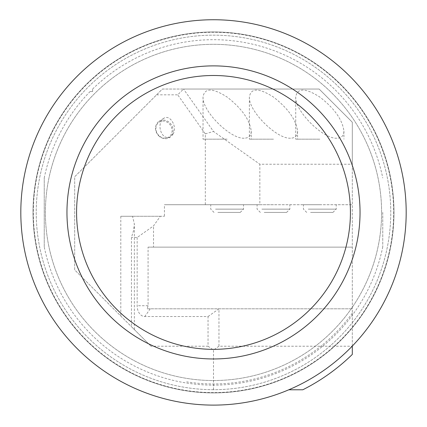 <?xml version="1.0" encoding="UTF-8"?>
<svg xmlns="http://www.w3.org/2000/svg" width="427" height="427" viewBox="0 0 427 427"><rect width="100%" height="100%" fill="white"/><g stroke="black" fill="none" stroke-linecap="round" stroke-linejoin="round"><path stroke-width="0.32" stroke-dasharray="2.13 1.6" d="M381.61 212.422A168.11 168.11 0 0 1 129.445 358.013A168.11 168.11 0 0 1 129.445 66.836A168.11 168.11 0 0 1 352.307 307.259A168.11 168.11 0 0 1 46.682 191.627A168.11 168.11 0 0 1 223.919 44.638A168.11 168.11 0 0 1 381.61 212.422M382.763 212.422L382.763 246.875L382.763 212.422M92.622 91.549L92.622 89.029L92.622 91.549L90.102 91.549L92.622 91.549M44.237 246.875L44.237 177.974L44.237 246.875A172.738 172.738 0 0 0 382.763 246.875M137.163 237.487L137.163 305.732A10.798 7.633 90 0 0 144.796 316.53L208.045 316.53L208.045 346.217L150.993 346.217L131.457 326.682L131.457 237.487L133.624 230.35L134.356 224.047L132.551 216.281L120.804 216.281L164.427 216.281L160.333 216.281L153.517 225.92L137.163 237.487L131.457 237.487M288.812 389.787L302.786 389.787C321.104 380.532 337.608 368.741 352.307 354.421L352.307 346.217L218.955 346.217L218.955 308.817L352.307 308.817L352.307 346.217M352.307 346.073L352.307 122.213L319.134 89.04L162.393 89.04L74.693 176.741L74.693 269.917L131.457 326.682M150.993 346.217L74.693 269.917L74.693 176.741L162.393 89.04L183.509 89.04L177.728 94.826L205.323 133.848L205.323 204.714L164.427 204.714L164.427 216.281M352.307 164.23L352.307 204.714L259.851 204.714L259.851 164.23L352.307 164.23L352.307 122.213L319.134 89.04L183.509 89.04L213.5 131.452L259.851 164.23M208.045 316.53L218.955 308.817L147.166 308.817L148.068 305.732L148.068 247.126L352.307 247.126L153.517 247.126L153.517 225.92M147.166 308.817L352.307 308.817L352.307 204.714L164.427 204.714M259.851 204.714L205.323 204.714M227.132 204.714L210.746 204.714L227.132 204.714M273.483 204.714L257.091 204.714L273.483 204.714M319.828 204.714L303.442 204.714L319.828 204.714M148.068 247.126L153.517 247.126M173.063 134.147C177.664 126.702 169.951 113.838 163.632 118.418C159.42 122.255 158.828 127.353 161.844 133.71C164.464 137.457 167.411 138.481 170.672 136.779L173.063 134.147M156.608 94.826L177.728 94.826M132.551 216.281L160.333 216.281M205.323 133.848L213.5 131.452M218.955 346.217L213.5 350.071L208.045 346.217M213.5 389.787L213.5 350.071M336.871 138.204C322.961 139.143 294.79 110.972 295.73 97.062C297.187 87.765 305.22 87.765 319.828 97.062C334.437 108.426 342.47 119.784 343.927 131.142C343.82 135.743 341.467 138.092 336.871 138.204M290.52 138.204C276.611 139.143 248.439 110.972 249.384 97.062C250.841 87.765 258.874 87.765 273.483 97.062C288.092 108.426 296.119 119.784 297.576 131.142C297.47 135.743 295.121 138.092 290.52 138.204M244.169 138.204C230.265 139.143 202.088 110.972 203.033 97.062C204.49 87.765 212.523 87.765 227.132 97.062C241.741 108.426 249.774 119.784 251.231 131.142C251.124 135.743 248.77 138.092 244.169 138.204M227.132 139.165L203.033 139.165L227.132 139.165M273.483 139.165L249.384 139.165L273.483 139.165M319.828 139.165L295.73 139.165L319.828 139.165M158.641 135.738A9.64 8.439 57.6 0 0 169.482 137.537A9.64 8.439 57.6 0 0 171.446 124.876A9.64 8.439 57.6 0 0 159.159 121.252A9.64 8.439 57.6 0 0 158.641 135.738M158.78 135.428A8.866 7.761 -122.4 0 1 161.257 121.247A8.866 7.761 -122.4 0 1 171.969 132.108A8.866 7.761 -122.4 0 1 158.78 135.428M310.557 212.422L332.937 212.422L310.557 212.422M264.212 212.422L286.592 212.422L264.212 212.422M217.861 212.422L240.241 212.422L217.861 212.422M213.5 405.111A192.689 192.689 0 0 1 46.628 116.08A192.689 192.689 0 0 1 380.372 116.08A192.689 192.689 0 0 1 213.5 405.111A192.689 192.689 0 0 1 46.628 116.08A192.689 192.689 0 0 1 380.372 116.08A192.689 192.689 0 0 1 213.5 405.111A192.689 192.689 0 0 1 46.628 116.08A192.689 192.689 0 0 1 380.372 116.08A192.689 192.689 0 0 1 213.5 405.111M213.5 392.899A180.472 180.472 0 0 1 57.207 122.186A180.472 180.472 0 0 1 369.793 122.186A180.472 180.472 0 0 1 213.5 392.899A180.472 180.472 0 0 1 57.207 122.186A180.472 180.472 0 0 1 369.793 122.186A180.472 180.472 0 0 1 213.5 392.899M213.5 389.691A177.264 177.264 0 0 1 59.983 123.793A177.264 177.264 0 0 1 367.017 123.793A177.264 177.264 0 0 1 213.5 389.691A177.264 177.264 0 0 1 59.983 123.793A177.264 177.264 0 0 1 367.017 123.793A177.264 177.264 0 0 1 213.5 389.691M92.622 89.029A172.738 172.738 0 0 1 382.763 177.974M44.237 177.974A172.738 172.738 0 0 1 90.102 91.549M352.307 313.215A171.537 171.537 0 0 1 186.62 381.845M120.804 216.281L120.804 316.028M150.245 308.817L144.796 316.53M148.068 305.732L137.163 305.732M308.241 209.145L336.214 209.145L308.241 209.145M261.895 209.145L289.869 209.145L261.895 209.145M215.544 209.145L243.518 209.145L215.544 209.145M213.5 392.584A180.157 180.157 0 0 1 57.48 122.346A180.157 180.157 0 0 1 369.52 122.346A180.157 180.157 0 0 1 213.5 392.584A180.157 180.157 0 0 1 57.48 122.346A180.157 180.157 0 0 1 369.52 122.346A180.157 180.157 0 0 1 213.5 392.584M134.356 329.58L134.356 224.047M203.033 97.062L203.033 139.165M251.231 131.142L251.231 139.165M249.384 97.062L249.384 139.165M297.576 131.142L297.576 139.165M295.73 97.062L295.73 139.165M343.927 131.142L343.927 139.165M163.632 118.418L159.159 121.252M170.672 136.779L169.482 137.537M332.937 212.422L336.214 209.145L336.214 204.714M306.719 212.422L303.442 209.145L303.442 204.714M286.592 212.422L289.869 209.145L289.869 204.714M260.374 212.422L257.091 209.145L257.091 204.714M240.241 212.422L243.518 209.145L243.518 204.714M214.023 212.422L210.746 209.145L210.746 204.714"/><path stroke-width="0.64" d="M288.812 389.787L302.786 389.787A198.571 198.571 0 0 0 352.307 354.421L352.307 346.073M213.5 349.345A136.918 136.918 0 0 1 94.922 143.963A136.918 136.918 0 0 1 332.078 143.963A136.918 136.918 0 0 1 213.5 349.345M213.5 405.111A192.689 192.689 0 0 1 46.628 116.08A192.689 192.689 0 0 1 380.372 116.08A192.689 192.689 0 0 1 213.5 405.111M213.5 358.963A146.541 146.541 0 0 1 86.59 139.154A146.541 146.541 0 0 1 340.41 139.154A146.541 146.541 0 0 1 213.5 358.963"/></g></svg>
